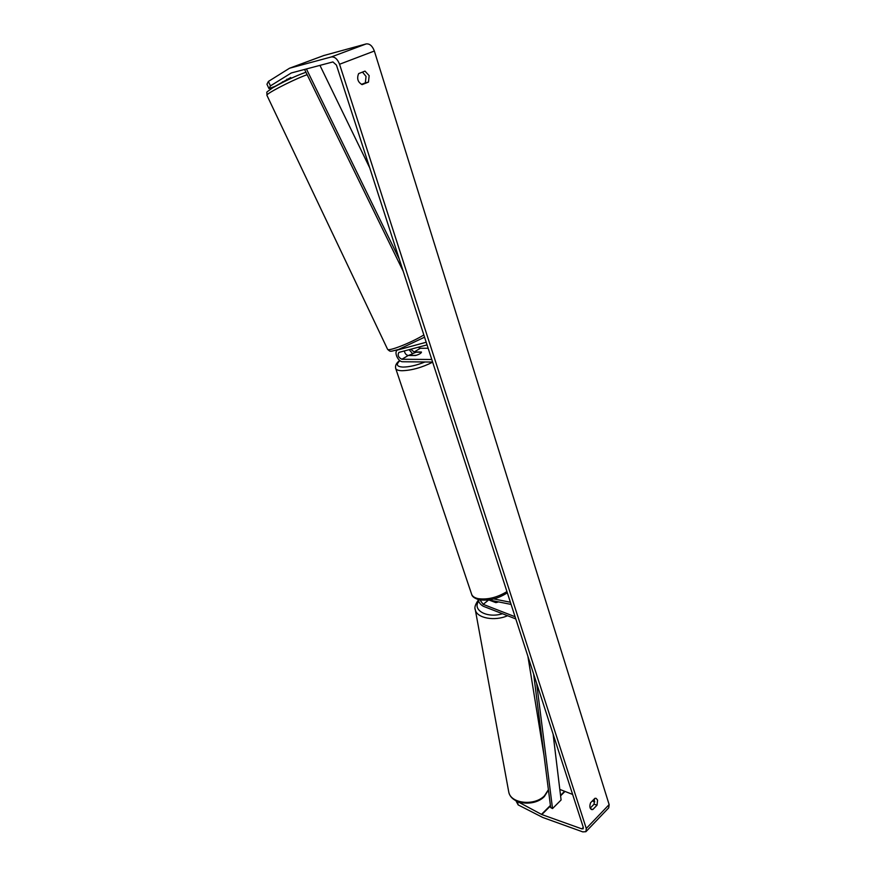 <?xml version="1.0" encoding="UTF-8"?>
<svg xmlns="http://www.w3.org/2000/svg" width="876" height="876" viewBox="0 0 876 876"><rect width="100%" height="100%" fill="white"/><g stroke="black" fill="none" stroke-linecap="round" stroke-linejoin="round"><path stroke-width="1.31" d="M408.402 355.492L412.629 353.751L409.147 349.644M418.224 347.235L420.37 348.265L428.145 348.254M404.329 350.926C404.898 353.554 406.201 355.076 408.238 355.492L415.498 355.525C419.352 354.364 421.323 353.192 421.422 352.01L414.151 351.977L410.767 349.217M426.196 342.253L397.496 350.039C393.543 351.813 398.131 362.018 402.752 361.755L432.613 362.051M427.05 344.881L398.843 352.426C397.375 355.306 398.394 357.583 401.92 359.259L431.78 359.488M282.521 81.753L282.806 82.344L287.197 79.793L286.901 79.158M364.996 71.109L369.157 75.654L368.478 82.092L362.149 84.611C357.802 82.213 356.631 78.533 358.645 73.595L364.996 71.109M362.489 72.084L366.037 76.409L365.347 82.837L361.47 84.381M597.585 800.095L596.085 798.321L594.881 798.332L590.632 802.69C589.373 806.084 589.679 808.373 591.574 809.566L592.811 809.544L597.038 805.175L597.585 800.095M590.216 808.154L594.07 804.179L594.476 798.748M517.168 801.354L541.817 814.56L581.828 828.871L583.153 828.795L583.307 827.404L336.439 65.065L332.913 61.933L291.281 72.971L270.454 85.881L268.976 88.618L275.239 86.253L290.766 77.493M586.077 831.521L608.721 807.858L609.138 804.606L374.348 51.027C372.388 45.902 369.672 43.537 366.19 43.92L323.759 55.549M517.628 802.197L518.143 804.891L542.813 817.494L582.803 831.882L585.913 831.696L586.274 828.455L339.549 64.255C337.49 59.031 334.741 56.601 331.292 56.951L289.529 68.229L268.406 81.435L270.454 85.881M268.976 88.618L266.95 84.238L268.406 81.435M559.808 789.407L572.63 794.423M592.296 800.992L594.782 801.825M518.143 804.891L515.931 800.752M590.566 808.778L592.811 809.544M594.07 804.179L597.038 805.175M365.347 82.837L368.478 82.092M496.539 602.524L498.532 601.9L495.783 602.622L488.852 599.961M515.088 616.737L483.191 604.352L479.971 599.929M515.8 618.927L483.585 606.378C480.694 604.944 478.876 602.655 478.121 599.523M488.731 599.94L511.102 604.418M493.768 598.932L510.39 602.239M411.085 355.284C411.457 354.243 413.176 353.225 416.264 352.196L421.455 352.207C421.115 353.236 419.396 354.276 416.286 355.306L411.162 355.503M496.539 602.491L491.228 600.87M536.638 683.291L552.526 808.57L561.089 799.985L553.106 734.154M552.526 808.57L550.686 807.573L533.615 673.972M319.948 65.371L369.716 167.842M306.425 68.952L399.292 259.143M304.574 69.445L403.256 271.385M414.151 351.977L420.37 348.265M401.92 359.259L408.238 355.492M398.022 349.831L398.744 349.404M266.95 95.364L266.895 95.254C265.811 93.984 289.441 81.588 303.808 75.938L307.126 74.668M423.842 334.96C411.216 342.724 388.309 351.736 387.575 349.283L387.488 349.119M339.549 64.255L374.348 51.027M586.274 828.455L609.138 804.606M291.04 73.08L291.588 72.883M581.828 828.871L583.296 827.349M541.817 814.56L550.478 805.92M560.585 795.835L564.67 791.762M541.445 814.406L550.413 805.449M560.53 795.364L564.297 791.608M331.292 56.951L366.19 43.92M289.781 68.153L324.284 55.363M483.191 604.352L488.655 599.95M471.496 593.873L471.693 594.454C472.58 596.512 474.77 597.914 478.23 598.647C487.658 599.885 497.229 597.531 506.941 591.585M432.656 362.193C421.838 367.581 411.621 370.428 402.007 370.723C398.492 370.636 396.412 369.924 395.744 368.588L395.613 368.194M412.202 354.024L408.676 355.492M399.927 360.66C395.678 364.58 396.719 366.715 403.048 367.077C409.355 367 416.669 365.303 424.98 361.974M508.584 791.05L508.759 792.035C510.631 803.642 534.524 806.27 544.478 795.769L548.409 789.703M507.543 615.718C494.699 621.511 476.796 618.127 475.318 609.827L475.153 608.929M478.635 601.264C472.055 610.243 487.352 618.533 502.474 613.737M397.496 350.039L398.35 349.535M305.943 72.248L301.114 74.033C292.113 77.614 282.598 82.234 272.578 87.896C264.377 93.951 267.454 90.633 266.895 95.254L387.575 349.283C390.674 352.24 390.061 351.506 398.558 349.469L424.564 337.205M289.529 68.229L324.032 55.44M399.708 360.496C396.28 363.003 394.956 365.708 395.744 368.588L471.693 594.454C472.153 596.687 474.726 598.472 479.391 599.83C488.852 601.045 498.17 598.702 507.335 592.8M478.252 600.18C475.208 604.604 474.223 607.824 475.318 609.827L508.759 792.035C511.223 804.672 534.338 806.905 544.259 796.645M527.889 656.266L544.106 756.01M548.442 790.01L544.314 796.591"/></g></svg>

